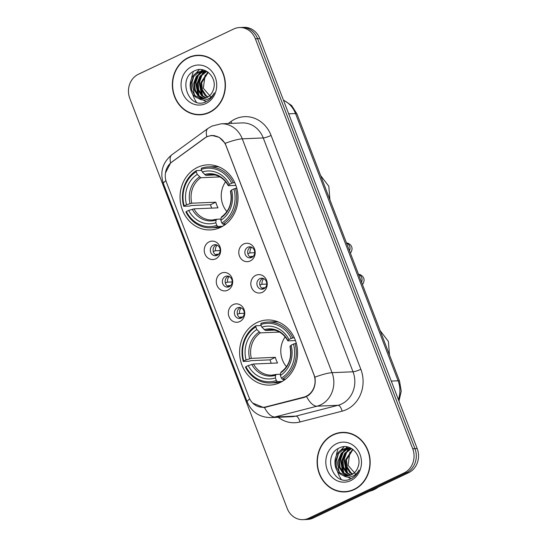 <?xml version="1.0" encoding="UTF-8"?>
<svg xmlns="http://www.w3.org/2000/svg" width="547" height="547" viewBox="0 0 547 547"><rect width="100%" height="100%" fill="white"/><g stroke="black" fill="none" stroke-linecap="round" stroke-linejoin="round"><path stroke-width="0.82" d="M257.076 322.525A32.567 28.998 -92.4 0 0 240.345 359.577A32.567 28.998 -92.4 0 0 269.965 385.074A32.567 28.998 -92.4 0 0 280.112 382.544A32.567 28.998 -92.4 0 0 296.843 345.485A32.567 28.998 -92.4 0 0 267.223 319.988A32.567 28.998 -92.4 0 0 257.076 322.525M197.522 167.375A32.567 28.998 -92.4 0 0 180.79 204.428A32.567 28.998 -92.4 0 0 210.41 229.925A32.567 28.998 -92.4 0 0 220.557 227.395A32.567 28.998 -92.4 0 0 237.289 190.342A32.567 28.998 -92.4 0 0 207.669 164.845A32.567 28.998 -92.4 0 0 197.522 167.375M215.703 258.827A9.217 8.205 87.6 0 1 204.906 253.911A9.217 8.205 87.6 0 1 209.18 241.836A9.217 8.205 87.6 0 1 219.976 246.752A9.217 8.205 87.6 0 1 215.703 258.827M213.282 245.118A5.532 4.923 -92.4 0 0 210.445 251.408A5.532 4.923 -92.4 0 0 215.47 255.736A5.532 4.923 -92.4 0 0 217.193 255.312A5.532 4.923 -92.4 0 0 220.038 249.015A5.532 4.923 -92.4 0 0 215.005 244.687A5.532 4.923 -92.4 0 0 213.282 245.118M227.743 290.19A9.217 8.205 87.6 0 1 216.954 285.281A9.217 8.205 87.6 0 1 221.22 273.206A9.217 8.205 87.6 0 1 232.017 278.122A9.217 8.205 87.6 0 1 227.743 290.19M225.323 276.488A5.532 4.923 -92.4 0 0 222.485 282.778A5.532 4.923 -92.4 0 0 227.511 287.107A5.532 4.923 -92.4 0 0 229.234 286.676A5.532 4.923 -92.4 0 0 232.078 280.385A5.532 4.923 -92.4 0 0 227.046 276.057A5.532 4.923 -92.4 0 0 225.323 276.488M239.784 321.561A9.217 8.205 87.6 0 1 228.995 316.645A9.217 8.205 87.6 0 1 233.261 304.576A9.217 8.205 87.6 0 1 244.058 309.493A9.217 8.205 87.6 0 1 239.784 321.561M237.364 307.858A5.532 4.923 -92.4 0 0 234.526 314.149A5.532 4.923 -92.4 0 0 239.552 318.477A5.532 4.923 -92.4 0 0 241.275 318.046A5.532 4.923 -92.4 0 0 244.119 311.756A5.532 4.923 -92.4 0 0 239.087 307.428A5.532 4.923 -92.4 0 0 237.364 307.858M250.246 260.96A9.217 8.205 87.6 0 1 239.456 256.044A9.217 8.205 87.6 0 1 243.723 243.976A9.217 8.205 87.6 0 1 254.519 248.892A9.217 8.205 87.6 0 1 250.246 260.96M247.825 247.251A5.532 4.923 -92.4 0 0 244.988 253.548A5.532 4.923 -92.4 0 0 250.013 257.876A5.532 4.923 -92.4 0 0 251.736 257.446A5.532 4.923 -92.4 0 0 254.581 251.155A5.532 4.923 -92.4 0 0 249.548 246.82A5.532 4.923 -92.4 0 0 247.825 247.251M262.286 292.33A9.217 8.205 87.6 0 1 251.497 287.414A9.217 8.205 87.6 0 1 255.77 275.339A9.217 8.205 87.6 0 1 266.56 280.255A9.217 8.205 87.6 0 1 262.286 292.33M259.866 278.621A5.532 4.923 -92.4 0 0 257.028 284.912A5.532 4.923 -92.4 0 0 262.054 289.247A5.532 4.923 -92.4 0 0 263.784 288.816A5.532 4.923 -92.4 0 0 266.621 282.525A5.532 4.923 -92.4 0 0 261.589 278.191A5.532 4.923 -92.4 0 0 259.866 278.621M216.858 255.449A5.532 4.923 87.6 0 1 213.132 250.505A5.532 4.923 87.6 0 1 216.079 245.001A5.532 4.923 87.6 0 1 216.414 244.858M228.899 286.819A5.532 4.923 87.6 0 1 225.173 281.876A5.532 4.923 87.6 0 1 228.12 276.372A5.532 4.923 87.6 0 1 228.455 276.228M240.94 318.19A5.532 4.923 87.6 0 1 237.213 313.24A5.532 4.923 87.6 0 1 240.16 307.735A5.532 4.923 87.6 0 1 240.495 307.592M251.401 257.589A5.532 4.923 87.6 0 1 247.675 252.639A5.532 4.923 87.6 0 1 250.622 247.135A5.532 4.923 87.6 0 1 250.957 246.991M263.449 288.96A5.532 4.923 87.6 0 1 259.716 284.009A5.532 4.923 87.6 0 1 262.663 278.505A5.532 4.923 87.6 0 1 262.998 278.361M204.352 138.295A16.595 14.769 87.6 0 1 206.616 136.941A16.595 14.769 87.6 0 1 211.792 135.656A16.595 14.769 87.6 0 1 226.048 145.789L313.855 374.551A16.595 14.769 87.6 0 1 303.722 397.163L265.89 406.872A16.595 14.769 87.6 0 1 263.162 407.276A16.595 14.769 87.6 0 1 248.906 397.136L166.459 182.356A16.595 14.769 87.6 0 1 171.881 161.98L204.352 138.295M188.339 57.579A29.805 26.529 -92.4 0 0 173.03 91.486A29.805 26.529 -92.4 0 0 200.134 114.815A29.805 26.529 -92.4 0 0 209.426 112.504A29.805 26.529 -92.4 0 0 224.735 78.59A29.805 26.529 -92.4 0 0 197.631 55.261A29.805 26.529 -92.4 0 0 188.339 57.579M198.014 114.508A29.805 26.529 -92.4 0 0 201.255 114.747M333.102 434.687A29.805 26.529 -92.4 0 0 317.786 468.594A29.805 26.529 -92.4 0 0 344.897 491.931A29.805 26.529 -92.4 0 0 354.183 489.613A29.805 26.529 -92.4 0 0 369.492 455.706A29.805 26.529 -92.4 0 0 342.388 432.369A29.805 26.529 -92.4 0 0 333.102 434.687M342.778 491.616A29.805 26.529 -92.4 0 0 346.012 491.856M165.454 172.955L170.616 162.958L206.841 136.647L211.792 135.376L219.258 137.331L225.145 143.307L314.915 377.156C316.043 384.883 313.889 390.975 308.446 395.426L304.241 397.43L264.474 407.481L263.599 407.542L252.735 403.077M303.011 519.65L307.489 519.459A18.434 16.41 -92.4 0 0 313.233 518.03L408.65 472.711L406.407 472.799A18.434 16.41 -92.4 0 0 414.954 448.656L257.589 38.707A18.434 16.41 -92.4 0 0 241.747 27.446A18.434 16.41 -92.4 0 1 257.589 38.707L414.954 448.656A18.434 16.41 -92.4 0 1 406.407 472.799L310.997 518.125L406.407 472.799L404.171 472.895A18.434 16.41 -92.4 0 0 412.718 448.752L255.353 38.803A18.434 16.41 -92.4 0 0 239.511 27.541A18.434 16.41 -92.4 0 0 233.767 28.97L138.35 74.289A18.434 16.41 -92.4 0 0 129.81 98.433L287.175 508.389A18.434 16.41 -92.4 0 0 303.011 519.65A18.434 16.41 -92.4 0 0 308.761 518.214L404.171 472.895M305.253 519.554A18.434 16.41 -92.4 0 0 310.997 518.125A18.434 16.41 -92.4 0 1 305.253 519.554M343.509 432.349A29.805 26.529 -92.4 0 0 340.302 432.862M198.752 55.24A29.805 26.529 -92.4 0 0 195.546 55.753M408.65 472.711A18.434 16.41 -92.4 0 0 417.19 448.567L259.825 38.611A18.434 16.41 -92.4 0 0 243.989 27.35L239.511 27.541M201.987 55.479A29.497 26.256 -92.4 0 0 199.881 55.473L197.645 55.568A29.497 26.256 -92.4 0 0 188.448 57.859A29.497 26.256 -92.4 0 0 173.296 91.417A29.497 26.256 -92.4 0 0 200.12 114.508A29.497 26.256 -92.4 0 0 209.316 112.217A29.497 26.256 -92.4 0 0 224.468 78.659A29.497 26.256 -92.4 0 0 197.645 55.568M211.422 97.639L203.327 88.252L205.111 75.069M207.566 97.195L205.159 95.534L201.474 89.845L200.838 82.713L207.867 72.095M208.01 96.922L206.048 95.493L202.363 89.804L201.727 82.672L208.236 72.361M205.775 98.07L201.604 95.684L197.925 89.995L197.282 82.857L199.935 76.19L206.253 71.363M206.226 97.886L202.493 95.643L198.814 89.954L198.171 82.823L200.824 76.156L206.704 71.486M203.976 98.59L198.055 95.834L194.37 90.146L193.734 83.007L196.387 76.341L201.699 71.917L204.455 71.035M204.428 98.487L198.944 95.793L195.258 90.105L194.623 82.973L197.276 76.3L202.588 71.883L204.906 71.089M198.151 98.193A13.887 12.362 -92.4 0 0 202.26 98.795A13.887 12.362 -92.4 0 0 206.595 97.722A13.887 12.362 -92.4 0 0 213.474 89.229C217.474 77.92 205.378 65.674 195.32 70.508C176.845 77.407 188.325 109.674 205.303 102.07L206.164 101.694C209.87 99.875 212.598 96.928 214.362 92.846C212.448 96.361 209.788 98.638 206.383 99.67C203.45 100.47 200.708 99.978 198.151 98.193C187.847 95.246 187.211 76.279 198.144 72.067L202.677 70.98L207.224 71.657M202.616 98.775L195.388 95.944L191.71 90.255L191.067 83.123L193.72 76.45L199.033 72.026L203.122 70.966M191.799 66.577A20.034 17.832 -92.4 0 0 182.513 92.812A20.034 17.832 -92.4 0 0 205.966 103.499A20.034 17.832 -92.4 0 0 215.251 77.264A20.034 17.832 -92.4 0 0 191.799 66.577M193.481 71.418A30.728 27.35 -92.4 0 0 193.214 72.101M192.906 72.97A30.728 27.35 -92.4 0 0 191.491 78.775M191.122 82.775A30.728 27.35 -92.4 0 0 191.669 90.132M192.537 93.742A30.728 27.35 -92.4 0 0 194.759 99.294M195.108 99.964A30.728 27.35 -92.4 0 0 196.4 102.139M200.12 114.508L202.363 114.419A29.497 26.256 -92.4 0 0 204.455 114.234M206.212 101.667L203.183 100.026M201.57 98.734L200.27 97.393M199.19 96.012L195.99 82.228L198.582 74.727M199.717 73.045L201.262 71.26M201.426 71.096L202.834 69.845M202.746 95.862L199.546 82.084L202.137 74.583M203.272 72.895L204.81 71.117M194.431 94.987L191.997 82.399L193.816 76.32M195.211 73.92L199.402 69.585M197.987 94.836L195.546 82.248L197.371 76.17M198.766 73.77L200.681 71.418M200.913 71.185L202.499 69.777M201.535 94.686L199.101 82.098L200.92 76.019M202.315 73.619L204.236 71.267M204.557 70.939L205.009 70.515M346.743 432.588A29.497 26.256 -92.4 0 0 344.637 432.581L342.401 432.677A29.497 26.256 -92.4 0 0 333.212 434.968A29.497 26.256 -92.4 0 0 318.053 468.526A29.497 26.256 -92.4 0 0 344.883 491.623A29.497 26.256 -92.4 0 0 354.073 489.326A29.497 26.256 -92.4 0 0 369.225 455.767A29.497 26.256 -92.4 0 0 342.401 432.677M369.54 491.281A30.728 27.35 -92.4 0 0 374.086 489.64A30.728 27.35 -92.4 0 0 378.305 487.124M356.179 474.748L348.083 465.36L349.868 452.178M352.323 474.311L349.916 472.642L346.237 466.953L345.595 459.822L352.63 449.203M352.767 474.03L350.805 472.608L347.126 466.919L346.483 459.781L352.993 449.477M350.538 475.179L346.367 472.793L342.682 467.104L342.046 459.972L344.699 453.299L351.01 448.472M350.983 474.994L347.249 472.752L343.571 467.063L342.935 459.931L345.581 453.265L351.461 448.602M348.733 475.699L342.812 472.943L339.133 467.254L338.49 460.116L341.143 453.449L346.456 449.025L349.218 448.143M349.184 475.603L343.701 472.902L340.022 467.213L339.379 460.082L342.032 453.415L347.345 448.991L349.663 448.198M342.914 475.302A13.887 12.362 -92.4 0 0 347.024 475.911A13.887 12.362 -92.4 0 0 351.352 474.83A13.887 12.362 -92.4 0 0 358.23 466.345C362.237 455.036 350.135 442.783 340.077 447.617C321.609 454.516 333.082 486.782 350.059 479.179L350.921 478.803C354.627 476.984 357.362 474.037 359.119 469.955C357.212 473.47 354.552 475.746 351.14 476.779C348.207 477.579 345.465 477.093 342.914 475.302C332.603 472.355 331.967 453.388 342.907 449.176L347.434 448.089L351.981 448.766M347.372 475.89L340.145 473.052L336.467 467.364L335.831 460.232L338.477 453.559L343.789 449.142L347.878 448.075M336.555 443.692A20.034 17.832 -92.4 0 0 327.27 469.928A20.034 17.832 -92.4 0 0 350.73 480.608A20.034 17.832 -92.4 0 0 360.015 454.372A20.034 17.832 -92.4 0 0 336.555 443.692M338.237 448.526A30.728 27.35 -92.4 0 0 337.971 449.217M337.663 450.078A30.728 27.35 -92.4 0 0 336.248 455.883M335.879 459.883A30.728 27.35 -92.4 0 0 336.426 467.241M337.294 470.851A30.728 27.35 -92.4 0 0 339.516 476.403M339.865 477.073A30.728 27.35 -92.4 0 0 341.157 479.247M344.883 491.623L347.119 491.527A29.497 26.256 -92.4 0 0 349.218 491.343M350.969 478.775L347.94 477.141M346.326 475.842L345.027 474.502M343.954 473.121L340.747 459.343L343.345 451.843M344.48 450.154L346.019 448.376M346.183 448.205L347.591 446.954M347.502 472.97L344.302 459.193L346.894 451.692M348.029 450.003L349.567 448.225M339.188 472.095L336.754 459.507L338.579 453.429M339.974 451.029L344.166 446.694M342.743 471.945L340.302 459.357L342.128 453.278M343.523 450.878L345.444 448.526M345.67 448.294L347.256 446.892M346.292 471.801L343.858 459.213L345.683 453.128M347.078 450.728L348.993 448.376M349.314 448.048L349.765 447.624M225.631 181.707A22.735 20.239 -92.4 0 0 226.889 211.614M222.643 226.294L217.815 226.499L216.817 225.378A29.251 26.037 -92.4 0 1 186.356 211.504L188.681 210.404A26.427 23.521 -92.4 0 0 215.812 222.759L216.086 220.12L216.756 219.238L220.967 219.067M211.682 208.12A29.189 25.982 87.6 0 1 210.527 204.715L191.224 205.528L189.713 206.048L183.73 206.301L184.182 205.843A29.251 26.037 -92.4 0 1 196.236 171.772L197.248 174.397A26.427 23.521 -92.4 0 0 186.506 204.742L191.799 203.204L215.833 202.192A22.735 20.239 -92.4 0 0 218.007 207.853L193.973 208.865L188.681 210.404M219.928 176.92L200.817 177.727L197.248 174.397M224.66 224.995L223.791 225.029L223.873 225.528M186.356 211.504L185.905 211.962A30.482 27.131 -92.4 0 0 210.882 227.819L216.865 227.566A30.482 27.131 -92.4 0 0 221.535 226.909M222.834 224.113A30.482 27.131 -92.4 0 0 235.463 188.421L233.897 188.927A29.251 26.037 -92.4 0 1 221.836 222.998L222.834 224.113L226.007 223.976M236.824 188.366L235.463 188.421M210.882 227.819A30.482 27.131 -92.4 0 0 217.815 226.499M196.236 171.772L196.359 170.609A30.482 27.131 -92.4 0 0 183.73 206.301M196.359 170.609L201.645 170.39M221.836 222.998L220.831 220.373A26.427 23.521 -92.4 0 0 231.572 190.028L233.897 188.927M215.812 222.759L216.817 225.378M186.506 204.742L184.182 205.843M231.572 190.028L230.547 191.067L230.793 191.375M221.774 216.858L221.111 217.733L220.831 220.373M193.973 208.865A22.735 20.239 -92.4 0 0 212.25 220.01L216.756 219.238M219.012 166.917A30.482 27.131 -92.4 0 0 214.301 166.657L208.318 166.91A30.482 27.131 -92.4 0 0 201.385 168.23L201.262 169.385A29.251 26.037 -92.4 0 1 231.723 183.266L233.295 182.76A30.482 27.131 -92.4 0 0 208.318 166.91M233.295 182.76L234.793 182.698M231.723 183.266L229.398 184.366A26.427 23.521 -92.4 0 0 202.267 172.011L201.262 169.385M235.901 185.406L228.619 185.713L228.373 185.406L229.398 184.366M202.267 172.011L205.836 175.341L214.814 174.965M228.619 185.713L228.373 185.406A23.637 21.046 -92.4 0 0 204.53 174.541M215.833 202.192L210.527 204.715M285.185 336.856A22.735 20.239 -92.4 0 0 286.443 366.763M282.197 381.444L277.37 381.642L276.372 380.527A29.251 26.037 -92.4 0 1 245.911 366.654L248.235 365.553A26.427 23.521 -92.4 0 0 275.367 377.909L275.64 375.269L276.31 374.387L280.522 374.21M271.237 363.27A29.189 25.982 87.6 0 1 270.081 359.864L250.779 360.671L249.275 361.198L243.285 361.451L243.736 360.993A29.251 26.037 -92.4 0 1 255.798 326.921L256.803 329.54A26.427 23.521 -92.4 0 0 246.061 359.885L251.353 358.353L275.387 357.341A22.735 20.239 -92.4 0 0 277.561 363.003L253.528 364.015L248.235 365.553M279.483 332.07L260.372 332.87L256.803 329.54M284.214 380.138L283.346 380.179L283.428 380.678M245.911 366.654L245.459 367.112A30.482 27.131 -92.4 0 0 270.437 382.962L276.42 382.709A30.482 27.131 -92.4 0 0 281.09 382.052M282.389 379.256A30.482 27.131 -92.4 0 0 295.024 343.571L293.452 344.07A29.251 26.037 -92.4 0 1 281.397 378.141L282.389 379.256L285.568 379.126M296.378 343.509L295.024 343.571M270.437 382.962A30.482 27.131 -92.4 0 0 277.37 381.642M255.798 326.921L255.921 325.759A30.482 27.131 -92.4 0 0 243.285 361.451M255.921 325.759L261.199 325.54M281.397 378.141L280.385 375.522A26.427 23.521 -92.4 0 0 291.127 345.178L293.452 344.07M275.367 377.909L276.372 380.527M246.061 359.885L243.736 360.993M291.127 345.178L290.101 346.21L290.348 346.524M281.329 372.001L280.666 372.883L280.385 375.522M253.528 364.015A22.735 20.239 -92.4 0 0 271.804 375.153L276.31 374.387M278.567 322.067A30.482 27.131 -92.4 0 0 273.862 321.8L267.873 322.053A30.482 27.131 -92.4 0 0 260.94 323.373L260.816 324.535A29.251 26.037 -92.4 0 1 291.277 338.408L292.85 337.909A30.482 27.131 -92.4 0 0 267.873 322.053M292.85 337.909L294.348 337.841M291.277 338.408L288.953 339.516A26.427 23.521 -92.4 0 0 261.822 327.154L260.816 324.535M295.455 340.555L288.173 340.863L287.927 340.549L288.953 339.516M261.822 327.154L265.398 330.484L274.368 330.108M288.173 340.863L287.927 340.549A23.637 21.046 -92.4 0 0 264.085 329.691M275.387 357.341L270.081 359.864M251.682 247.265A6.762 6.017 -92.4 0 0 249.972 252.919L254.697 252.714M247.825 253.61L249.972 252.919M253.329 256.228L249.822 256.782M251.271 256.311A6.762 6.017 -92.4 0 0 252.099 257.254M263.722 278.635A6.762 6.017 -92.4 0 0 262.013 284.283L266.745 284.084M259.866 284.98L262.013 284.283M265.37 287.599L261.863 288.153M263.312 287.681A6.762 6.017 -92.4 0 0 264.139 288.625M217.132 245.131A6.762 6.017 -92.4 0 0 215.429 250.779L220.154 250.581M213.282 251.476L215.429 250.779M218.786 254.088L215.279 254.649M216.728 254.177A6.762 6.017 -92.4 0 0 217.556 255.121M229.179 276.502A6.762 6.017 -92.4 0 0 227.47 282.149L232.195 281.951M225.323 282.84L227.47 282.149M230.827 285.459L227.32 286.013M228.769 285.548A6.762 6.017 -92.4 0 0 229.596 286.491M241.22 307.872A6.762 6.017 -92.4 0 0 239.511 313.52L244.235 313.322M237.364 314.21L239.511 313.52M242.868 316.829L239.36 317.383M240.81 316.918A6.762 6.017 -92.4 0 0 241.637 317.855M265.89 406.872L267.743 406.79M303.722 397.163L305.329 397.095M228.222 123.506L230.902 121.557A30.728 27.35 87.6 0 1 271.073 135.437L360.842 369.293A6.147 0.991 -21 0 1 353.02 371.796L263.251 137.94A24.581 21.88 -92.4 0 0 242.136 122.925L221.159 123.807A24.581 21.88 87.6 0 1 242.273 138.822A21.511 3.467 159 0 0 225.145 143.307M360.842 369.293A30.728 27.35 87.6 0 1 346.6 409.532A30.728 27.35 87.6 0 1 342.073 411.173L299.913 421.99A30.728 27.35 87.6 0 1 278.204 417.286M341.629 403.987A24.581 21.88 -92.4 0 0 353.02 371.796L332.043 372.678A24.581 21.88 87.6 0 1 320.651 404.869A24.581 21.88 87.6 0 1 317.028 406.182L274.874 416.999A24.581 21.88 87.6 0 1 270.833 417.593L291.811 416.711A24.581 21.88 -92.4 0 0 295.852 416.117L338.005 405.3A24.581 21.88 -92.4 0 0 341.629 403.987M221.159 123.807L211.874 126.104L208.004 128.408A21.511 8.424 53.9 0 0 206.821 136.661M314.915 377.156A21.511 3.467 -21 0 1 332.043 372.678L242.273 138.822L263.251 137.94A6.147 0.991 -21 0 0 271.073 135.437M249.726 398.961A21.511 3.467 159 0 0 247.21 401.936C251.682 412.171 259.558 417.395 270.833 417.593M247.21 401.936L163.416 183.655A21.511 3.467 -21 0 1 165.912 180.701M264.474 407.481A21.511 9.627 75.6 0 0 274.874 416.999L295.852 416.117A6.147 2.749 -104.4 0 1 299.913 421.99M163.416 183.655C159.731 172.202 162.534 162.582 171.826 154.801A21.511 8.424 53.9 0 0 170.616 162.958M306.587 396.561A21.511 9.627 75.6 0 0 317.028 406.182L338.005 405.3A6.147 2.749 -104.4 0 1 342.073 411.173M412.718 448.752L417.19 448.567M255.353 38.803L259.825 38.611M308.761 518.214L313.233 518.03M230.902 121.557A6.147 2.407 -126.1 0 1 231.771 123.355M398.38 399.563A24.581 21.88 -92.4 0 0 398.107 380.787L295.517 113.523A24.581 21.88 -92.4 0 0 283.51 100.313M288.693 113.81L295.517 113.523A12.294 1.976 -21 0 1 296.946 113.892L399.536 381.15A12.294 1.976 -21 0 0 398.107 380.787L391.283 381.074M212.25 220.01A22.735 20.239 -92.4 0 0 216.475 219.326M200.817 177.727A22.735 20.239 -92.4 0 0 191.799 203.204M221.111 217.733A23.637 21.046 -92.4 0 0 230.547 191.067M192.243 209.262A23.637 21.046 -92.4 0 0 216.086 220.12M199.505 176.927A23.637 21.046 -92.4 0 0 190.069 203.6M228.27 185.631C223.86 178.144 217.884 174.459 210.342 174.575A22.735 20.239 -92.4 0 0 205.836 175.341M271.804 375.153A22.735 20.239 -92.4 0 0 276.03 374.469M260.372 332.87A22.735 20.239 -92.4 0 0 251.353 358.353M280.666 372.883A23.637 21.046 -92.4 0 0 290.101 346.21M251.798 364.405A23.637 21.046 -92.4 0 0 275.64 375.269M259.066 332.077A23.637 21.046 -92.4 0 0 249.623 358.743M287.825 340.781C283.414 333.294 277.438 329.609 269.897 329.718A22.735 20.239 -92.4 0 0 265.398 330.484M346.531 243.066A5.532 4.923 87.6 0 1 349.738 246.519A5.532 4.923 87.6 0 1 349.519 250.841M358.572 274.43A5.532 4.923 87.6 0 1 361.779 277.89A5.532 4.923 87.6 0 1 361.56 282.211M263.162 407.276L266.396 407.139M211.792 135.656L214.431 135.54M208.004 128.408L171.826 154.801M283.394 100.012L291.592 105.468L296.946 113.892M398.968 401.088L401.245 391.187L399.536 381.15M203.559 70.939L202.677 70.98M348.323 448.055L347.434 448.089M320.59 175.484L328.829 186.274L329.923 199.799M221.473 216.954C229.501 210.916 232.489 202.363 230.437 191.279M380.144 330.634L388.384 341.417L389.478 354.948M281.035 372.097C289.055 366.066 292.043 357.506 289.992 346.422M346.456 242.861L348.268 243.306L350.661 244.994L351.824 247.073L352.083 249.131L351.42 251.593L350.388 253.104M358.497 274.232L360.309 274.676L362.702 276.365L363.864 278.444L364.124 280.502L363.461 282.956L362.429 284.474"/></g></svg>
